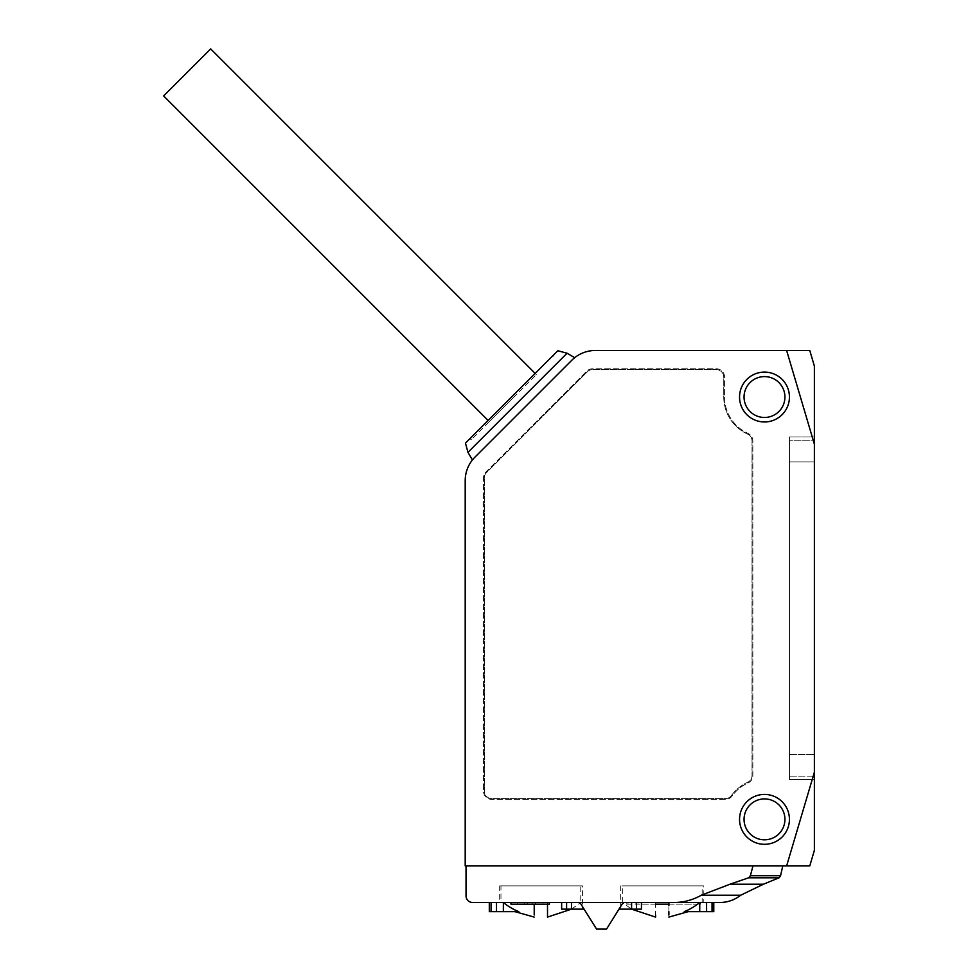<?xml version="1.0" encoding="UTF-8"?>
<svg xmlns="http://www.w3.org/2000/svg" width="978" height="978" viewBox="0 0 978 978"><rect width="100%" height="100%" fill="white"/><g stroke="black" fill="none" stroke-linecap="round" stroke-linejoin="round"><path stroke-width="0.73" stroke-dasharray="4.89 3.67" d="M809.772 350.479L595.37 350.479A33.252 33.252 0 0 0 571.849 360.21C575.602 356.799 575.602 356.799 571.849 360.21L474.941 457.129C471.53 460.87 471.53 460.87 474.941 457.129A33.252 33.252 0 0 0 465.198 480.638L465.198 865.921L786.63 865.921L814.368 772.253L814.368 366.029M571.849 360.21L474.941 457.129L571.849 360.21M511.641 396.909L469.318 439.244L511.641 396.909M512.814 398.083L471.665 439.244L512.814 398.083M814.368 850.371L814.368 754.515L814.368 776.129L789.429 776.129L789.429 754.515L789.429 779.454L814.368 779.454L789.429 779.454L789.429 461.873L789.429 776.129L814.368 776.129L814.368 444.134L786.63 350.479M809.772 865.921L786.63 865.921M784.931 397.031A20.44 20.44 0 0 0 764.49 376.591A20.44 20.44 0 0 0 744.05 397.031A20.44 20.44 0 0 0 764.49 417.472A20.44 20.44 0 0 0 784.931 397.031M784.931 819.356A20.44 20.44 0 0 0 764.49 798.916A20.44 20.44 0 0 0 744.05 819.356A20.44 20.44 0 0 0 764.49 839.809A20.44 20.44 0 0 0 784.931 819.356M739.551 397.031A24.939 24.939 0 0 1 764.49 372.092A24.939 24.939 0 0 1 789.429 397.031A24.939 24.939 0 0 1 764.49 421.97A24.939 24.939 0 0 1 739.551 397.031M739.551 819.356A24.939 24.939 0 0 1 764.49 794.417A24.939 24.939 0 0 1 789.429 819.356A24.939 24.939 0 0 1 764.49 844.307A24.939 24.939 0 0 1 739.551 819.356M698.158 902.498L698.158 904.161L626.69 904.161L626.69 902.498L700.603 902.498L626.69 902.498M489.306 911.643L503.352 911.643L503.352 902.498L580.761 902.498L580.761 885.872L500.956 885.872L580.761 885.872M491.066 902.498L561.641 902.498L491.066 902.498L491.066 911.643M582.423 885.872L499.293 885.872L582.423 885.872L582.423 909.149L561.641 909.149L561.641 902.498L641.446 902.498L641.446 909.149L620.663 909.149L641.446 909.149L631.605 909.149L631.605 902.498L561.641 902.498M499.293 885.872L499.293 902.498M703.805 885.872L620.663 885.872L703.805 885.872L703.805 902.498L672.485 902.498C682.693 902.706 692.29 900.286 701.263 895.237L748.635 877.792L750.37 875.713L752.974 865.921L782.779 865.921L466.029 865.921L752.974 865.921M620.663 885.872L620.663 909.149M500.956 902.498L503.352 902.498L500.956 902.498L500.956 885.872M713.781 902.498L706.593 902.498L706.593 911.643L699.735 911.643L699.735 902.498L702.143 902.498L702.143 885.872L622.326 885.872L702.143 885.872M582.423 909.149L561.641 909.149L584.086 909.149L579.93 902.498L596.556 929.1L606.531 929.1L623.157 902.498L619.001 909.149L631.605 909.149L622.326 902.498L655.578 902.498L622.326 902.498L622.326 885.872M702.143 902.498L719.918 902.498M489.306 421.604L536.335 374.574L489.306 421.604L488.12 420.43M536.335 374.574L535.149 373.4M814.368 772.253L814.368 461.873L789.429 461.873L814.368 461.873L789.429 461.873L814.368 461.873L814.368 440.259L789.429 440.259L789.429 754.515L789.429 436.934L814.368 436.934L789.429 436.934L789.429 461.873L789.429 440.259L814.368 440.259L814.368 754.515L814.368 444.134M724.588 397.031A39.902 39.902 0 0 0 747.974 433.364A8.313 8.313 0 0 1 752.852 440.931L752.852 775.468A8.313 8.313 0 0 1 747.974 783.036A39.902 39.902 0 0 0 732.167 795.97A8.313 8.313 0 0 1 725.431 799.405L491.8 799.405A8.313 8.313 0 0 1 483.487 791.092L483.487 477.887A8.313 8.313 0 0 1 485.932 472.007L586.739 371.2A8.313 8.313 0 0 1 592.607 368.767L716.275 368.767A8.313 8.313 0 0 1 724.588 377.08L724.588 397.031A39.902 39.902 0 0 0 747.974 433.364A8.313 8.313 0 0 1 752.852 440.931L752.852 775.468A8.313 8.313 0 0 1 747.974 783.036A39.902 39.902 0 0 0 732.167 795.97A8.313 8.313 0 0 1 725.431 799.405L491.8 799.405A8.313 8.313 0 0 1 483.487 791.092L483.487 477.887A8.313 8.313 0 0 1 485.932 472.007L586.739 371.2A8.313 8.313 0 0 1 592.607 368.767L716.275 368.767A8.313 8.313 0 0 1 724.588 377.08L724.588 397.031M466.029 865.921L466.029 895.848A6.65 6.65 0 0 0 472.68 902.498L672.485 902.498M706.593 902.498L703.805 902.498M641.446 902.498L631.605 902.498M524.721 902.498L549.367 902.498L517.325 902.498L517.325 904.161L542.973 904.161L517.325 904.161L517.325 902.498L517.325 904.161L517.325 902.498L542.973 902.498L542.973 904.161L542.973 902.498L524.721 902.498L524.721 904.161M549.367 902.498L510.932 902.498L549.367 902.498L549.367 904.161L510.932 904.161L510.932 902.498L510.932 904.161L549.367 904.161L549.367 902.498L549.367 904.161L510.932 904.161L510.932 902.498M763.415 884.222L729.93 884.222M465.467 443.083L557.815 350.735M752.021 440.931L752.021 775.468A7.482 7.482 0 0 1 747.632 782.278A40.734 40.734 0 0 0 731.483 795.481A7.482 7.482 0 0 1 725.431 798.574L491.8 798.574A7.482 7.482 0 0 1 484.318 791.092L484.318 477.887A7.482 7.482 0 0 1 486.518 472.594L587.326 371.787A7.482 7.482 0 0 1 592.607 369.598L716.275 369.598A7.482 7.482 0 0 1 723.757 377.08L723.757 397.031A40.734 40.734 0 0 0 747.632 434.122A7.482 7.482 0 0 1 752.021 440.931L752.021 775.468A7.482 7.482 0 0 1 747.632 782.278A40.734 40.734 0 0 0 731.483 795.481A7.482 7.482 0 0 1 725.431 798.574L491.8 798.574A7.482 7.482 0 0 1 484.318 791.092L484.318 477.887A7.482 7.482 0 0 1 486.518 472.594L587.326 371.787A7.482 7.482 0 0 1 592.607 369.598L716.275 369.598A7.482 7.482 0 0 1 723.757 377.08L723.757 397.031A40.734 40.734 0 0 0 747.632 434.122A7.482 7.482 0 0 1 752.021 440.931M698.158 904.161L668.891 904.161M655.578 904.161L637.974 904.161L637.974 902.498M626.69 904.161L637.974 904.161M501.8 902.498L503.352 902.498L501.8 902.498M699.735 911.643L684.282 911.643A59.132 59.132 0 0 0 699.735 902.498L701.299 902.498M706.593 911.643L713.781 911.643M619.001 909.149L623.157 902.498M579.93 902.498L584.086 909.149M571.519 909.149L580.761 902.498L503.352 902.498A59.132 59.132 0 0 0 518.805 911.643C513.646 911.643 513.646 911.643 518.805 911.643C513.646 911.643 513.646 911.643 518.805 911.643L503.352 911.643M684.282 911.643C689.441 911.643 689.441 911.643 684.282 911.643M668.891 917.095L668.891 915.017M668.891 911.692L668.891 905.555M534.208 904.161L534.208 915.005M547.509 902.498L547.509 904.161L547.509 902.498M547.509 917.095L547.509 914.32M547.509 911.692L547.509 905.555M655.578 902.498L655.578 915.005M163.632 95.93L210.661 48.9M467.949 452.362L567.081 353.217M628.023 904.161L628.023 902.498M789.429 754.515L814.368 754.515L789.429 754.515M780.554 875.713L750.37 875.713M779.075 877.792L748.635 877.792M701.263 895.237L740.652 895.237M700.285 902.498L700.285 904.161M635.896 902.498L635.896 904.161M626.812 902.498L626.812 904.161M496.494 902.498L496.494 911.643M566.592 902.498L566.592 909.149M571.482 902.498L571.482 909.149M636.495 902.498L636.495 909.149M712.033 902.498L712.033 911.643M532.741 902.498L532.741 904.161M527.558 904.161L527.558 902.498M535.565 904.161L535.565 902.498M553.964 356.933L553.964 354.586M700.603 904.161L700.603 902.498M471.665 439.244L469.318 439.244"/><path stroke-width="1.47" d="M814.368 772.253L814.368 850.371L809.772 865.921L786.63 865.921L814.368 772.253L814.368 444.134L786.63 350.479L595.37 350.479A33.252 33.252 0 0 0 571.849 360.21C575.602 356.799 575.602 356.799 571.849 360.21L474.941 457.129C471.53 460.87 471.53 460.87 474.941 457.129A33.252 33.252 0 0 0 465.198 480.638L465.198 865.921L786.63 865.921M786.63 350.479L809.772 350.479L814.368 366.029L814.368 444.134M739.551 397.031A24.939 24.939 0 0 1 764.49 372.092A24.939 24.939 0 0 1 789.429 397.031A24.939 24.939 0 0 1 764.49 421.97A24.939 24.939 0 0 1 739.551 397.031M784.931 397.031A20.44 20.44 0 0 0 764.49 376.591A20.44 20.44 0 0 0 744.05 397.031A20.44 20.44 0 0 0 764.49 417.472A20.44 20.44 0 0 0 784.931 397.031M739.551 819.356A24.939 24.939 0 0 1 764.49 794.417A24.939 24.939 0 0 1 789.429 819.356A24.939 24.939 0 0 1 764.49 844.307A24.939 24.939 0 0 1 739.551 819.356M784.931 819.356A20.44 20.44 0 0 0 764.49 798.916A20.44 20.44 0 0 0 744.05 819.356A20.44 20.44 0 0 0 764.49 839.809A20.44 20.44 0 0 0 784.931 819.356M567.081 353.217L557.815 350.735L465.467 443.083L467.949 452.362L567.081 353.217L574.697 357.679M503.352 911.643L518.805 911.643A59.132 59.132 0 0 1 503.352 902.498L503.352 911.643L489.306 911.643L489.306 902.498M466.029 865.921L466.029 895.848A6.65 6.65 0 0 0 472.68 902.498L699.735 902.498L699.735 911.643L713.781 911.643L713.781 902.498L712.033 902.498L712.033 911.643M535.149 373.4L210.661 48.9L163.632 95.93L488.12 420.43M752.974 865.921L750.37 875.713L780.554 875.713L782.779 865.921M740.652 895.237C734.564 900.005 727.644 902.425 719.918 902.498L672.485 902.498C682.693 902.706 692.29 900.286 701.263 895.237L729.93 884.222L763.415 884.222L740.652 895.237L701.263 895.237M750.37 875.713L748.635 877.792L729.93 884.222M672.485 902.498L712.033 902.498M668.891 904.161L655.578 904.161M561.641 902.498L561.641 909.149L571.482 909.149L571.482 902.498M636.495 902.498L636.495 909.149L641.446 909.149L641.446 902.498M701.299 902.498L699.735 902.498A59.132 59.132 0 0 1 684.282 911.643C689.441 911.643 689.441 911.643 684.282 911.643L699.735 911.643M636.495 909.149L619.001 909.149M623.157 902.498L606.531 929.1L596.556 929.1L579.93 902.498M584.086 909.149L571.482 909.149M549.367 902.498L549.367 904.161L510.932 904.161L510.932 902.498M668.891 902.498C668.891 921.851 668.891 921.851 668.891 902.498L668.891 905.555M668.891 915.017L668.891 911.692M534.208 915.005L534.208 904.161M547.509 905.555L547.509 917.095L571.519 909.149M547.509 914.32L547.509 911.692M655.578 915.005L655.578 917.095L631.58 909.149L631.605 902.498M655.578 902.498C655.578 921.851 655.578 921.851 655.578 902.498M748.635 877.792L779.075 877.792L763.415 884.222M491.066 902.498L491.066 911.643M496.494 911.643L496.494 902.498M706.593 902.498L706.593 911.643M566.592 902.498L566.592 909.149M472.411 459.966L467.949 452.362M780.554 875.713L779.075 877.792M668.891 917.095L688.17 911.643M534.208 917.095L514.929 911.643"/></g></svg>

